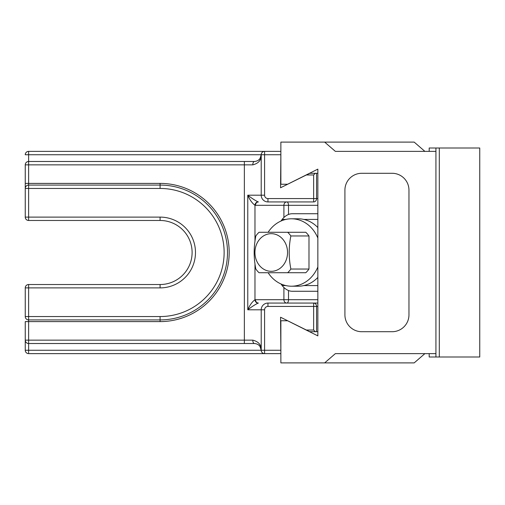 <?xml version="1.0" encoding="UTF-8"?>
<svg xmlns="http://www.w3.org/2000/svg" width="505" height="505" viewBox="0 0 505 505"><rect width="100%" height="100%" fill="white"/><g stroke="black" fill="none" stroke-linecap="round" stroke-linejoin="round"><path stroke-width="0.76" d="M290.867 269.032A26.121 22.624 90 0 1 287.673 272.725L305.79 272.725A26.121 22.624 -90 0 0 308.984 269.032L290.867 269.032C288.658 257.916 288.658 246.894 290.867 235.968L308.984 235.968A26.121 22.624 -90 0 0 305.79 232.275L287.673 232.275A26.121 22.624 90 0 1 290.867 235.968M287.673 272.725L259.033 272.725A26.121 22.624 90 0 1 255.833 269.032C253.624 258.099 253.624 247.071 255.833 235.968A26.121 22.624 90 0 1 259.033 232.275L287.673 232.275M258.623 264.418A18.824 16.305 -90 0 0 276.721 270.232A18.824 16.305 -90 0 0 287.547 252.5A18.824 16.305 -90 0 0 265.763 234.768A18.824 16.305 -90 0 0 258.623 264.418M308.984 235.968L308.984 269.032M268.117 232.275A33.709 29.195 90 0 1 291.467 218.791L298.209 218.791A33.709 29.195 90 0 1 317.847 227.559M317.847 277.441A33.709 29.195 90 0 1 298.209 286.209L291.467 286.209A33.709 29.195 90 0 1 268.117 272.725M291.467 218.791A33.709 29.195 90 0 1 317.847 238.057M317.847 266.943A33.709 29.195 90 0 1 291.467 286.209M317.847 285.571L303.865 285.571M285.817 285.571L282.156 285.571A38.765 19.379 90 0 0 292.269 291.265L317.847 291.265M317.847 213.735L292.269 213.735A38.765 19.379 90 0 0 282.156 219.429L285.817 219.429M303.865 219.429L317.847 219.429M280.963 283.949L282.156 285.571M282.156 219.429L280.963 221.051M317.847 331.716L309.786 331.716L280.559 317.235L280.868 352.086M317.847 173.284L316.566 173.284L316.566 198.566A3.371 2.916 90 0 1 313.643 201.937L267.953 201.937A6.742 6.742 0 0 1 261.211 195.195L261.211 154.745C261.457 160.009 258.648 163.38 252.784 164.857L28.621 164.857L28.621 183.397L160.085 183.397A69.103 69.103 0 0 1 229.188 252.5A69.103 69.103 0 0 1 160.085 321.603L28.621 321.603L28.621 340.143L244.357 340.143L244.357 161.486L254.469 161.486A3.371 1.685 90 0 0 252.784 164.857M28.621 185.082A3.371 3.371 0 0 0 25.25 188.453L28.621 188.453L28.621 185.082A3.371 3.371 0 0 0 25.25 188.453L25.25 183.397L28.621 183.397L28.621 185.082L160.085 185.082A67.417 67.417 0 0 1 227.502 252.5A67.417 67.417 0 0 1 160.085 319.918L28.621 319.918A3.371 3.371 0 0 1 25.25 316.547L25.25 287.894A3.371 3.371 0 0 1 28.621 284.523L160.085 284.523L160.085 287.894A35.394 35.394 0 0 0 195.479 252.5A35.394 35.394 0 0 0 160.085 217.106A35.394 35.394 0 0 1 195.479 252.5A35.394 35.394 0 0 1 160.085 287.894L28.621 287.894L28.621 316.547L160.085 316.547A64.047 64.047 0 0 0 224.132 252.5A64.047 64.047 0 0 0 160.085 188.453L28.621 188.453L28.621 217.106L25.25 217.106L25.25 164.857A3.371 3.371 0 0 1 28.621 161.486L244.357 161.486M254.469 343.514C258.554 343.918 260.801 346.165 261.211 350.255L28.621 350.255L28.621 343.514A3.371 3.371 0 0 1 25.25 340.143L25.25 350.255L25.25 340.143L28.621 340.143L28.621 343.514L254.469 343.514A3.371 1.685 -90 0 1 252.784 340.143C258.648 341.62 261.457 344.991 261.211 350.255L261.211 309.805A6.742 6.742 0 0 1 267.953 303.063L317.847 303.063M280.868 152.914L280.559 187.765L309.786 173.284L315.328 173.284L313.643 174.97L306.15 174.97M280.868 353.626L28.621 353.626A3.371 3.371 0 0 1 25.25 350.255A3.371 3.371 0 0 0 28.621 353.626L28.621 350.255L25.25 350.255M28.621 161.486L28.621 164.857L25.25 164.857A3.371 3.371 0 0 1 28.621 161.486L28.621 151.374L280.868 151.374M28.621 343.514A3.371 3.371 0 0 1 25.25 340.143L25.25 321.603L28.621 321.603L28.621 316.547L25.25 316.547M306.15 330.03L313.643 330.03L313.643 306.434L267.953 306.434L267.953 303.063A6.742 6.742 0 0 0 261.211 309.805L247.772 309.805C249.741 305.178 252.14 301.826 254.975 299.743L255.498 299.692A3.371 2.916 90 0 0 258.415 303.063L258.099 303.101C254.993 304.629 251.553 306.863 247.772 309.805L247.772 195.195C251.553 198.137 254.993 200.371 258.099 201.899L258.415 201.937A3.371 2.916 -90 0 0 255.498 205.308L254.975 205.257C252.14 203.174 249.741 199.822 247.772 195.195L261.211 195.195A6.742 6.742 0 0 0 267.953 201.937L267.953 198.566L313.643 198.566L313.643 174.97M267.953 306.434A3.371 3.371 0 0 0 264.582 309.805L264.582 353.626A3.371 3.371 0 0 1 261.211 350.255L260.043 346.462L258.655 344.94L259.589 345.868M259.589 159.132L258.642 160.041L260.043 158.538L261.211 154.745C260.801 158.835 258.554 161.082 254.469 161.486M160.085 220.477L28.621 220.477A3.371 3.371 0 0 1 25.25 217.106A3.371 3.371 0 0 0 28.621 220.477L28.621 217.106L160.085 217.106L160.085 220.477A32.023 32.023 0 0 1 192.108 252.5A32.023 32.023 0 0 1 160.085 284.523A32.023 32.023 0 0 0 192.108 252.5A32.023 32.023 0 0 0 160.085 220.477M28.621 151.374A3.371 3.371 0 0 0 25.25 154.745A3.371 3.371 0 0 1 28.621 151.374M25.25 154.745L261.211 154.745A3.371 3.371 0 0 1 264.582 151.374L264.582 195.195A3.371 3.371 0 0 0 267.953 198.566M315.328 173.284L316.566 173.284M313.643 330.03L315.328 331.716M258.099 201.899A3.371 2.904 -78.5 0 0 254.975 205.257L254.975 241.245M317.847 306.434L313.643 306.434L313.643 303.063A3.371 2.916 90 0 1 316.566 306.434L316.566 331.716M317.847 205.308L288.513 205.308A3.371 1.685 90 0 0 286.827 201.937A3.371 2.916 -90 0 0 283.905 205.308L255.498 205.308M255.498 299.692L283.905 299.692A3.371 2.916 90 0 0 286.827 303.063A3.371 1.685 90 0 0 288.513 299.692L317.847 299.692M258.099 303.101A3.371 2.904 78.5 0 1 254.975 299.743L254.975 263.768M435.929 356.997L435.929 148.003L479.75 148.003L479.75 356.997L429.187 356.997L429.187 353.626M429.187 151.374L429.187 148.003L435.929 148.003M439.299 148.003L439.299 356.997M424.888 353.626L414.182 362.893L280.868 362.893L280.868 320.757L287.61 320.757L317.847 335.875L317.847 169.125L287.61 184.243L280.868 184.243L280.868 142.107L414.182 142.107L424.888 151.374M408.962 314.861A16.854 16.854 0 0 1 392.107 331.716L361.769 331.716A16.854 16.854 0 0 1 344.915 314.861L344.915 190.139A16.854 16.854 0 0 1 361.769 173.284L392.107 173.284A16.854 16.854 0 0 1 408.962 190.139L408.962 314.861M324.658 362.893L335.364 353.626L435.929 353.626M324.658 142.107L335.364 151.374L435.929 151.374M313.643 201.937L313.643 198.566L317.847 198.566M264.582 353.626A3.371 3.371 0 0 1 261.211 350.255L280.559 350.255M280.559 154.745L261.211 154.745A3.371 3.371 0 0 1 264.582 151.374M283.905 217.529L283.905 205.308L288.513 205.308L288.513 214.467M288.513 290.533L288.513 299.692L283.905 299.692L283.905 287.471M244.357 343.514L244.357 340.143L252.784 340.143M160.085 188.453L160.085 185.082A67.417 67.417 0 0 1 227.502 252.5A67.417 67.417 0 0 1 160.085 319.918L160.085 316.547M25.25 287.894L28.621 287.894L28.621 284.523M264.582 195.195L261.211 195.195M261.211 309.805L264.582 309.805M160.085 319.918L160.085 321.603M160.085 185.082L160.085 183.397M260.043 346.462L261.211 350.255M260.043 158.538L261.211 154.745"/></g></svg>
